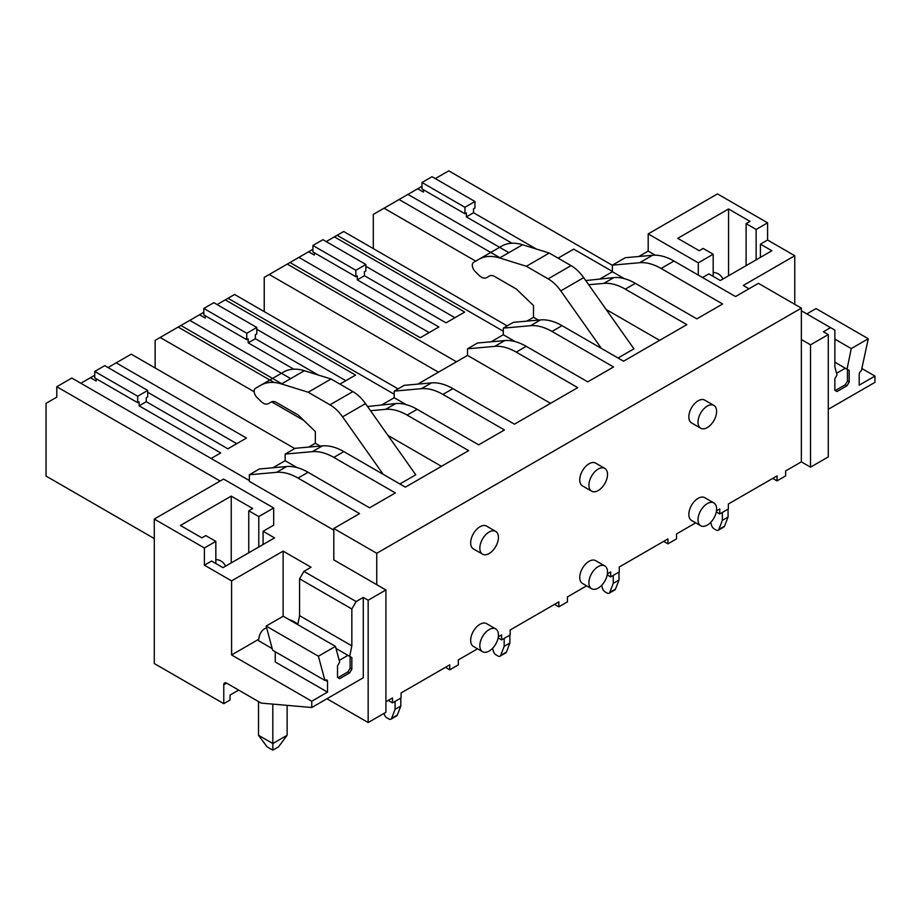<?xml version="1.0" encoding="UTF-8"?>
<svg xmlns="http://www.w3.org/2000/svg" width="921" height="921" viewBox="0 0 921 921"><rect width="100%" height="100%" fill="white"/><g stroke="black" fill="none" stroke-linecap="round" stroke-linejoin="round"><path stroke-width="1.38" d="M385.911 701.721L392.496 697.922L392.496 702.884L388.202 700.397M392.496 702.884L401.084 697.922L401.084 692.96L449.759 664.858L449.759 669.82L445.465 667.345M449.759 669.82L458.347 664.858L458.347 659.897L477.55 648.821M498.123 637.896L501.588 639.899L501.588 634.937L498.307 636.837M501.588 639.899L510.176 634.937L510.176 629.976L558.851 601.874L558.851 606.835L554.557 604.36M558.851 606.835L567.44 601.874L567.44 596.923L586.631 585.837M607.215 574.911L610.681 576.914L610.681 571.953L607.388 573.852M610.681 576.914L619.269 571.953L619.269 567.002L667.944 538.9L667.944 543.851L663.65 541.375M667.944 543.851L676.532 538.9L676.532 533.938L695.723 522.852M716.296 511.938L719.762 513.941L719.762 508.979L716.48 510.867M719.762 513.941L728.35 508.979L728.35 504.017L777.025 475.915L777.025 480.877L772.731 478.39M777.025 480.877L785.613 475.915L785.613 470.953L801.362 461.858L810.526 467.154L828.278 456.908L828.278 334.576L810.526 344.822L801.362 339.538L801.362 308.132L758.42 283.334L735.511 296.55L673.976 261.034L661.094 268.471A60.74 35.067 -120 0 0 639.623 262.715L612.396 265.144L612.396 271.764L600.17 278.81M794.777 304.321L794.777 255.727L767.584 240.024L767.584 222.824L717.471 193.905L648.188 233.899L648.188 251.099L638.829 256.499M862.171 368.688L874.95 376.067L874.95 382.353L828.278 409.292M767.584 222.824L756.129 229.444L746.102 223.653L750.039 221.385L728.569 208.986L677.741 238.332L699.223 250.719L703.16 248.451L713.176 254.242L698.291 262.83L648.188 233.899M698.291 275.068L698.291 262.83M655.257 255.186L648.188 251.099M801.362 310.768L830.569 327.634L823.409 331.767L828.278 334.576M794.777 255.727L743.247 285.475L748.969 288.791M767.584 240.024L760.424 244.157L771.879 250.765L720.337 280.525L708.882 273.905L702.585 277.543M673.976 261.034A60.74 35.067 60 0 0 652.505 255.278L625.278 257.707L612.396 265.144M624.334 278.649L612.396 271.764M585.721 280.548L613.858 277.589A60.74 35.067 60 0 1 635.329 283.346L696.863 318.873L722.628 303.999L661.094 268.471M613.858 277.589L603.831 283.38L588.68 284.739M504.766 340.574L494.738 346.365L467.511 348.794L477.539 343.003L504.766 340.574A60.74 35.067 60 0 1 526.236 346.331L587.771 381.858L613.536 366.972L552.013 331.456A60.74 35.067 -120 0 0 530.531 325.7L503.303 328.129L513.331 322.338L540.558 319.909A60.74 35.067 60 0 1 562.029 325.666L623.563 361.193L686.836 324.653L625.301 289.136A60.74 35.067 60 0 0 603.831 283.38M606.145 309.479L659.632 340.367M618.037 358.004L633.936 348.829L583.672 277.647A30.37 17.534 60 0 0 571.055 265.628L549.261 253.045L522.564 244.756A60.74 35.067 60 0 0 501.864 246.045L473.567 262.381A6.079 3.511 60 0 0 475.167 271.488L479.07 275.344A10.119 5.848 60 0 0 486.518 277.693L489.512 275.978A10.223 5.906 60 0 1 494.577 276.473L516.336 289.033L533.512 305.565L533.512 317.308L526.881 321.13M533.512 317.308L538.371 320.105M571.055 265.628L548.145 278.856A30.37 17.534 60 0 1 560.774 290.875L601.367 348.38M548.145 278.856L526.351 266.273L499.666 257.972A60.74 35.067 60 0 0 478.955 259.273L501.864 246.045L478.955 259.273M503.303 328.129L503.303 334.737L491.089 341.795M515.242 341.633L503.303 334.737M367.548 406.506L395.673 403.559A60.74 35.067 60 0 1 417.155 409.315L478.678 444.831L504.455 429.957L442.92 394.43A60.74 35.067 -120 0 0 421.45 388.674L394.211 391.114L404.238 385.323L431.465 382.894A60.74 35.067 60 0 1 452.936 388.65L514.471 424.167L577.743 387.637L516.221 352.11A60.74 35.067 60 0 0 494.738 346.365M467.511 348.794L467.511 355.402L550.551 403.34M394.211 391.114L394.211 397.722L381.996 404.78M406.149 404.618L394.211 397.722M395.673 403.559L385.657 409.338L370.495 410.697M286.592 466.533L276.565 472.323L249.338 474.752L259.354 468.973L286.592 466.533A60.74 35.067 60 0 1 308.063 472.289L369.597 507.816L395.362 492.942L333.828 457.415A60.74 35.067 -120 0 0 312.357 451.658L285.13 454.088L295.146 448.308L322.373 445.879A60.74 35.067 60 0 1 343.855 451.624L405.378 487.151L431.155 472.277L468.662 450.622L407.128 415.095A60.74 35.067 60 0 0 385.657 409.338M387.971 435.449L441.458 466.325M399.864 483.962L415.751 474.799L365.499 403.617A30.37 17.534 60 0 0 352.881 391.598L331.088 379.015L304.39 370.714A60.74 35.067 60 0 0 283.68 372.015L255.393 388.351A6.079 3.511 60 0 0 256.994 397.458L260.896 401.303A10.119 5.848 60 0 0 268.345 403.663L271.338 401.936A10.223 5.906 60 0 1 276.392 402.442L298.151 415.003L315.339 431.535L315.339 443.266L308.696 447.099M315.339 443.266L320.197 446.075M352.881 391.598L329.971 404.814A30.37 17.534 60 0 1 342.589 416.845L383.194 474.338M329.971 404.814L308.178 392.231L281.481 383.942A60.74 35.067 60 0 0 260.781 385.243L283.68 372.015L260.781 385.243M285.13 454.088L285.13 460.707L272.904 467.764M297.069 467.592L285.13 460.707M801.362 308.132L376.747 553.279L333.805 528.481L359.57 513.607L298.036 478.08A60.74 35.067 60 0 0 276.565 472.323M249.338 474.752L249.338 481.372L333.805 530.139M220.131 481.038L56.791 386.728L71.815 378.047L249.338 480.543M154.279 519.053L223.573 479.058L273.675 507.978L273.675 525.177L263.084 531.29L274.539 537.899L222.997 567.658L211.542 561.05L204.381 565.183L204.381 547.983L154.279 519.053L154.279 663.534L223.768 703.656L223.768 684.81L226.635 683.163A4.052 2.337 -120 0 0 224.609 682.956A4.052 2.337 -120 0 0 223.768 684.81M231.585 580.886L231.585 654.946L311.759 701.226L311.759 707.512L363.288 677.752L363.288 597.418L356.139 601.551L303.884 571.377L311.045 567.244L283.127 551.126L231.585 580.886L204.381 565.183M363.288 597.418L368.158 600.227L368.158 722.548L326.932 698.751M333.805 528.481L333.805 559.887L385.911 589.97L368.158 600.227M146.266 401.694L146.266 397.722L147.694 396.893L147.694 390.446L137.678 396.237L137.678 402.684L139.106 401.855L139.106 405.827L146.266 401.694L227.867 448.803L246.471 438.062L116.196 362.839L131.231 354.171L294.72 448.55M139.106 405.827L220.706 452.936L211.116 458.474M56.791 386.728L56.791 397.147L46.05 403.34L46.05 476.076L154.279 538.566M273.675 507.978L258.789 516.577L248.762 510.798L252.699 508.519L231.229 496.12L180.401 525.465L201.883 537.864L205.82 535.585L215.836 541.375L204.381 547.983M311.759 707.512L261.15 703.091L226.635 683.163M238.654 690.105L230.066 695.056L230.066 700.018L223.768 703.656M385.911 589.97L385.911 712.301L368.158 722.548M499.999 257.788L399.081 199.523L373.316 214.397L373.316 248.612M384.057 208.204L475.731 261.138M466.371 216.884L473.532 212.751L473.532 208.779L474.96 207.95L474.96 201.503L464.932 207.294L464.932 213.741L466.371 212.912L466.371 216.884L512.007 243.225M612.396 271.43L573.737 249.119L558.091 258.145M536.425 249.061L473.532 212.751M435.299 178.605L448.757 170.846L612.396 265.317M394.211 394.211L228.04 298.277L234.59 294.49L398.079 388.881M281.814 383.746L180.907 325.481L155.142 340.367L155.142 367.974M160.15 337.466L254.161 391.747M271.591 401.809L303.734 420.367M178.156 327.07L274.124 382.48M248.198 342.842L255.347 338.709L255.347 334.737L256.786 333.92L256.786 327.473L246.759 333.252L246.759 339.699L248.198 338.87L248.198 342.842L293.822 369.183M228.04 298.277L225.288 299.866L355.564 375.077L339.918 384.115M318.24 375.02L255.347 338.709M357.279 279.857L364.44 275.724L364.44 271.764L365.867 270.935L365.867 264.488L355.851 270.267L355.851 276.714L357.279 275.897L357.279 279.857L438.88 326.978L420.275 337.719L290 262.508L264.223 277.382L264.223 311.597M269.243 274.493L438.454 372.188M287.248 264.097L456.459 361.792M364.44 275.724L446.04 322.845L464.656 312.092L334.381 236.881L337.132 235.292L503.303 331.238M337.132 235.292L343.683 231.505L507.172 325.896M810.526 344.822L810.526 467.154M801.362 461.858L801.362 339.538M376.747 584.685L376.747 553.279M713.89 502.947L704.726 497.662A13.159 7.598 120 0 0 694.584 501.185A13.159 7.598 120 0 0 688.839 514.436A13.159 7.598 120 0 0 691.567 520.457L700.731 525.741A13.159 7.598 120 0 0 710.874 522.219A13.159 7.598 120 0 0 716.619 508.979A13.159 7.598 120 0 0 713.89 502.947A13.159 7.598 120 0 0 703.748 506.481A13.159 7.598 120 0 0 698.003 519.72A13.159 7.598 120 0 0 700.731 525.741M830.569 327.634L834.863 330.109L834.863 366.984L837.016 374.997L834.863 378.715L834.863 390.285L837.016 391.529L847.032 385.738L849.185 382.019L849.185 370.449L847.032 369.206L851.257 348.587L868.296 338.744L861.354 370.703A3.039 1.75 120 0 0 859.201 374.421L859.201 385.162L874.95 376.067M756.129 229.444L756.129 259.86M760.424 244.157L760.424 257.373M713.176 254.242L713.176 276.392M728.569 208.986L728.569 275.77M713.176 272.478A30.37 17.534 -60 0 1 718.345 273.894A30.37 17.534 -60 0 1 722.904 279.04M746.102 223.653L746.102 265.639M806.808 313.911L816.041 308.581L868.296 338.744M549.261 253.045L526.351 266.273M331.088 379.015L308.178 392.231M258.789 516.577L258.789 546.993M263.084 531.29L263.084 544.518M215.836 541.375L215.836 563.525M283.127 551.126L283.127 616.264M258.697 639.289L231.585 654.946M275.252 651.757L275.252 661.969L327.508 692.132L311.759 701.226M266.157 626.061L272.639 650.249L324.894 680.423L318.413 656.224L335.451 646.381L283.196 616.218L266.157 626.061L318.413 656.224M303.884 571.377L299.59 578.814L299.59 615.688L297.759 624.622M356.139 601.551L351.845 608.988L299.59 578.814M351.845 608.988L351.845 645.851L349.692 656.351L351.845 657.582L351.845 669.153L349.692 672.871L347.977 671.881L350.118 668.162L350.118 656.592L336.004 648.442L349.692 656.351M335.451 646.381L339.676 662.13L337.523 665.848L337.523 677.419L339.676 678.662L349.692 672.871M327.508 692.132L327.508 681.39A3.039 1.75 120 0 0 326.874 679.997A3.039 1.75 120 0 0 325.355 680.147L324.894 680.423M80.841 383.263L90.431 377.725L96.152 381.029L96.152 378.715M94.725 375.238L90.431 377.725M108.033 367.56L116.196 362.839M236.743 443.68L147.694 392.265M248.762 510.798L248.762 552.784M231.229 496.12L231.229 562.904M215.836 559.611A30.37 17.534 -60 0 1 221.005 561.027A30.37 17.534 -60 0 1 225.564 566.173M258.559 640.694L272.202 648.637M421.991 186.295L399.081 199.523M417.697 188.782L423.418 192.086L423.418 189.772M407.957 194.4L508.876 252.653M203.817 312.265L180.907 325.481M217.126 304.575L225.288 299.866M345.824 380.695L256.786 329.292M199.523 314.74L205.245 318.044L205.245 315.73M189.784 320.358L290.691 378.623M312.898 249.28L290 262.508M326.218 241.59L334.381 236.881M454.916 317.71L365.867 266.307M308.604 251.755L314.337 255.059L314.337 252.745M298.876 257.373L429.151 332.596M851.257 348.587L834.863 339.124M847.032 369.206L834.863 362.183L847.458 369.459L847.458 381.029L845.317 384.748L835.289 390.539M849.185 370.449L847.458 369.459M849.185 382.019L847.458 381.029M847.032 385.738L845.317 384.748M351.845 669.153L350.118 668.162M351.845 657.582L350.118 656.592M351.845 645.851L299.59 615.688M147.694 390.446L104.741 365.649L94.725 371.439L94.725 377.886L137.678 402.684M94.725 371.439L137.678 396.237M474.96 201.503L432.007 176.705L421.991 182.496L421.991 188.943L464.932 213.741M421.991 182.496L464.932 207.294M256.786 327.473L213.833 302.675L203.817 308.454L203.817 314.901L246.759 339.699M203.817 308.454L246.759 333.252M365.867 264.488L322.926 239.69L312.898 245.481L312.898 251.928L355.851 276.714M312.898 245.481L355.851 270.267M713.89 405.424L704.726 400.128A13.159 7.598 120 0 0 694.584 403.651A13.159 7.598 120 0 0 688.839 416.902A13.159 7.598 120 0 0 691.567 422.923L700.731 428.219A13.159 7.598 120 0 0 710.874 424.685A13.159 7.598 120 0 0 716.619 411.445A13.159 7.598 120 0 0 713.89 405.424A13.159 7.598 120 0 0 703.748 408.947A13.159 7.598 120 0 0 698.003 422.186A13.159 7.598 120 0 0 700.731 428.219M604.798 565.931L595.634 560.647A13.159 7.598 120 0 0 585.503 564.17A13.159 7.598 120 0 0 579.758 577.409A13.159 7.598 120 0 0 582.475 583.442L591.639 588.726A13.159 7.598 120 0 0 601.781 585.203A13.159 7.598 120 0 0 607.526 571.953A13.159 7.598 120 0 0 604.798 565.931A13.159 7.598 120 0 0 594.655 569.454A13.159 7.598 120 0 0 588.91 582.705A13.159 7.598 120 0 0 591.639 588.726M495.717 628.916L486.553 623.621A13.159 7.598 120 0 0 476.41 627.155A13.159 7.598 120 0 0 470.666 640.394A13.159 7.598 120 0 0 473.394 646.415L482.558 651.711A13.159 7.598 120 0 0 492.689 648.188A13.159 7.598 120 0 0 498.434 634.937A13.159 7.598 120 0 0 495.717 628.916A13.159 7.598 120 0 0 485.574 632.439A13.159 7.598 120 0 0 479.829 645.679A13.159 7.598 120 0 0 482.558 651.711M604.798 468.398L595.634 463.113A13.159 7.598 120 0 0 585.503 466.636A13.159 7.598 120 0 0 579.758 479.876A13.159 7.598 120 0 0 582.475 485.908L591.639 491.192A13.159 7.598 120 0 0 601.781 487.67A13.159 7.598 120 0 0 607.526 474.43A13.159 7.598 120 0 0 604.798 468.398A13.159 7.598 120 0 0 594.655 471.932A13.159 7.598 120 0 0 588.91 485.171A13.159 7.598 120 0 0 591.639 491.192M495.717 531.382L486.553 526.098A13.159 7.598 120 0 0 476.41 529.621A13.159 7.598 120 0 0 470.666 542.86A13.159 7.598 120 0 0 473.394 548.881L482.558 554.177A13.159 7.598 120 0 0 492.689 550.654A13.159 7.598 120 0 0 498.434 537.404A13.159 7.598 120 0 0 495.717 531.382A13.159 7.598 120 0 0 485.574 534.905A13.159 7.598 120 0 0 479.829 548.156A13.159 7.598 120 0 0 482.558 554.177M467.511 355.402L417.789 384.115M836.556 373.281L845.317 368.216M258.502 701.56L258.502 735.28L267.09 746.85L272.812 750.155L278.545 746.85L287.133 735.28L272.812 743.546L272.812 704.105M287.133 735.28L287.133 705.359M258.559 640.763A30.37 17.534 60 0 1 264.788 628.64A30.37 17.534 60 0 1 266.63 627.811M289.09 619.614A30.37 17.534 60 0 1 294.294 621.882L297.897 623.954M347.977 655.349L339.216 660.415M337.949 677.672L347.977 671.881M272.812 750.155L272.812 743.546L258.502 735.28M710.747 522.345L711.507 525.177A4.052 2.337 60 0 0 714.201 528.907L716.17 530.047A4.052 2.337 60 0 0 718.196 530.243A4.052 2.337 60 0 0 718.864 529.425L722.34 520.388L722.34 512.444M722.34 520.388L728.062 517.072L728.062 509.14M718.864 529.425L724.585 526.11L728.062 517.072M724.585 526.11A4.052 2.337 60 0 1 723.918 526.939L718.196 530.243M601.666 585.33L602.415 588.162A4.052 2.337 60 0 0 605.109 591.892L607.077 593.02A4.052 2.337 60 0 0 609.103 593.228A4.052 2.337 60 0 0 609.771 592.399L613.248 583.361L613.248 575.429M613.248 583.361L618.981 580.057L618.981 572.125M609.771 592.399L615.493 589.095L618.981 580.057M615.493 589.095A4.052 2.337 60 0 1 614.825 589.924L609.103 593.228M492.574 648.303L493.334 651.135A4.052 2.337 60 0 0 496.016 654.866L497.996 656.005A4.052 2.337 60 0 0 500.011 656.213A4.052 2.337 60 0 0 500.679 655.384L504.167 646.346L504.167 638.414M504.167 646.346L509.889 643.042L509.889 635.11M500.679 655.384L506.412 652.08L509.889 643.042M506.412 652.08A4.052 2.337 60 0 1 505.744 652.897L500.011 656.213M384.045 713.384L384.241 714.12A4.052 2.337 60 0 0 386.935 717.85L388.904 718.99A4.052 2.337 60 0 0 390.93 719.186A4.052 2.337 60 0 0 391.598 718.368L395.074 709.331L395.074 701.388M395.074 709.331L400.808 706.027L400.808 698.083M391.598 718.368L397.319 715.064L400.808 706.027M397.319 715.064A4.052 2.337 60 0 1 396.652 715.882L390.93 719.186M652.505 255.278L639.623 262.715M540.558 319.909L530.531 325.7M431.465 382.894L421.45 388.674M322.373 445.879L312.357 451.658M635.329 283.346L625.301 289.136M562.029 325.666L552.013 331.456M526.236 346.331L516.221 352.11M452.936 388.65L442.92 394.43M417.155 409.315L407.128 415.095M343.855 451.624L333.828 457.415M308.063 472.289L298.036 478.08M583.672 277.647L560.774 290.875M522.564 244.756L499.666 257.972M365.499 403.617L342.589 416.845M304.39 370.714L281.481 383.942M327.508 681.39L325.355 680.147M293.649 622.251L294.294 621.882M264.788 628.64L266.572 627.615"/></g></svg>
